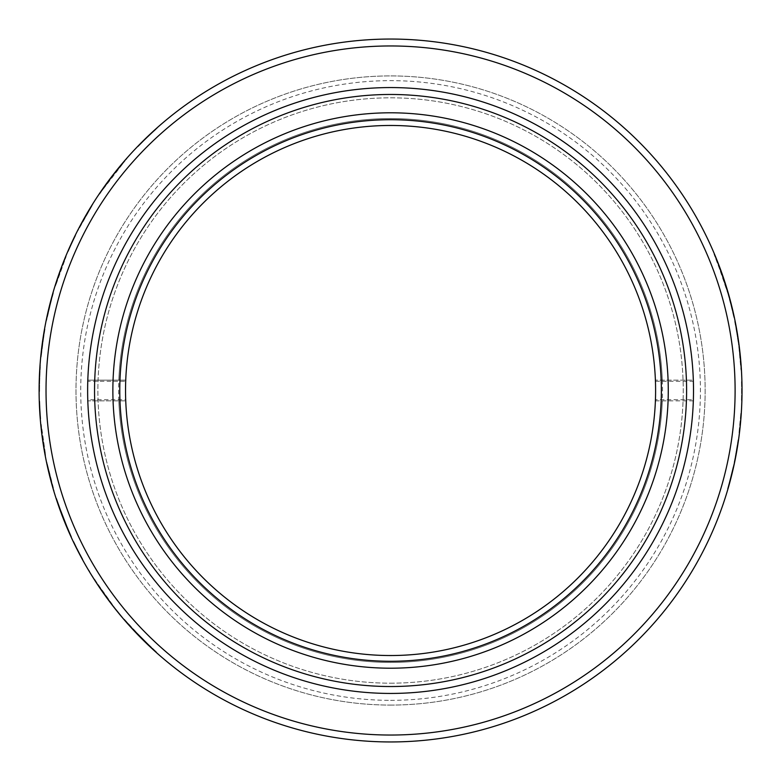 <?xml version="1.0" encoding="UTF-8"?>
<svg xmlns="http://www.w3.org/2000/svg" width="781" height="781" viewBox="0 0 781 781"><rect width="100%" height="100%" fill="white"/><g stroke="black" fill="none" stroke-linecap="round" stroke-linejoin="round"><path stroke-width="0.59" stroke-dasharray="3.9 2.93" d="M655.396 400.868L693.333 400.868L693.362 399.716L655.435 399.716A265.032 265.032 0 0 0 655.435 381.284L693.362 381.284L693.333 380.132L655.396 380.132L693.333 380.132A302.94 302.94 0 0 0 390.568 87.56A302.94 302.94 0 0 0 87.804 380.132L87.775 381.284L125.702 381.284A265.032 265.032 0 0 0 125.702 399.716L87.775 399.716L87.804 400.868L125.741 400.868L87.804 400.868A302.94 302.94 0 0 0 390.568 693.44A302.94 302.94 0 0 1 87.628 390.5A302.94 302.94 0 0 1 390.568 87.56A302.94 302.94 0 0 1 693.508 390.5A302.94 302.94 0 0 1 390.568 693.44A302.94 302.94 0 0 0 693.333 400.868L655.396 400.868A265.032 265.032 0 0 1 390.568 655.532A265.032 265.032 0 0 1 125.741 400.868M125.741 380.132L87.804 380.132L125.741 380.132A265.032 265.032 0 0 1 390.568 125.468A265.032 265.032 0 0 1 655.396 380.132M87.775 399.716A302.94 302.94 0 0 1 87.775 381.284M693.362 381.284A302.94 302.94 0 0 1 693.362 399.716M94.726 380.132A296.028 296.028 0 0 1 390.568 94.472A296.028 296.028 0 0 1 686.411 380.132M390.568 94.472A296.028 296.028 0 0 0 94.54 390.5A296.028 296.028 0 0 0 390.568 686.528A296.028 296.028 0 0 0 686.597 390.5A296.028 296.028 0 0 0 390.568 94.472M662.308 380.132A271.944 271.944 0 0 0 390.568 118.556A271.944 271.944 0 0 1 662.513 390.5A271.944 271.944 0 0 1 390.568 662.444A271.944 271.944 0 0 1 118.624 390.5A271.944 271.944 0 0 1 390.568 118.556A271.944 271.944 0 0 0 118.829 380.132M686.411 400.868A296.028 296.028 0 0 1 390.568 686.528A296.028 296.028 0 0 1 94.726 400.868M118.829 400.868A271.944 271.944 0 0 0 390.568 662.444A271.944 271.944 0 0 0 662.308 400.868M390.568 39.05A351.45 351.45 0 0 0 39.118 390.5A351.45 351.45 0 0 0 390.568 741.95A351.45 351.45 0 0 0 742.018 390.5A351.45 351.45 0 0 0 390.568 39.05A351.45 351.45 0 0 1 742.018 390.5A351.45 351.45 0 0 1 390.568 741.95M390.568 705.077A314.577 314.577 0 0 0 705.145 390.5A314.577 314.577 0 0 0 390.568 75.923A314.577 314.577 0 0 0 75.991 390.5A314.577 314.577 0 0 0 390.568 705.077A314.577 314.577 0 0 0 705.145 390.5A314.577 314.577 0 0 0 390.568 75.923A314.577 314.577 0 0 0 75.991 390.5A314.577 314.577 0 0 0 390.568 705.077M390.568 87.56A302.94 302.94 0 0 0 87.628 390.5A302.94 302.94 0 0 0 390.568 693.44A302.94 302.94 0 0 0 693.508 390.5A302.94 302.94 0 0 0 390.568 87.56A302.94 302.94 0 0 0 87.628 390.5A302.94 302.94 0 0 0 390.568 693.44A302.94 302.94 0 0 0 693.508 390.5A302.94 302.94 0 0 0 390.568 87.56A302.94 302.94 0 0 1 693.508 390.5A302.94 302.94 0 0 1 390.568 693.44A302.94 302.94 0 0 1 87.628 390.5A302.94 302.94 0 0 1 390.568 87.56M390.568 119.708A270.792 270.792 0 0 1 661.361 390.5A270.792 270.792 0 0 1 390.568 661.292A270.792 270.792 0 0 1 119.776 390.5A270.792 270.792 0 0 1 390.568 119.708M390.568 683.18A292.68 292.68 0 0 0 683.248 390.5A292.68 292.68 0 0 0 390.568 97.82A292.68 292.68 0 0 0 97.889 390.5A292.68 292.68 0 0 0 390.568 683.18A292.68 292.68 0 0 0 683.248 390.5A292.68 292.68 0 0 0 390.568 97.82A292.68 292.68 0 0 0 97.889 390.5A292.68 292.68 0 0 0 390.568 683.18M390.568 700.352A309.852 309.852 0 0 0 700.42 390.5A309.852 309.852 0 0 0 390.568 80.648A309.852 309.852 0 0 0 80.716 390.5A309.852 309.852 0 0 0 390.568 700.352M124.745 620.397L142.347 638.653L157.03 652.516L141.693 637.989L124.335 619.216L142.025 638.975L154.882 651.208M151.299 647.918L149.806 646.531M149.747 646.473L147.57 644.413M146.281 643.163L145.022 641.943M144.514 641.445L142.943 639.903M141.459 638.419L139.662 636.603M138.647 635.558L137.222 634.084M135.298 632.063L134.547 631.263M127.889 623.297L130.437 626.831M130.505 626.899L130.027 626.372M96.639 583.173L104.537 594.712L94.335 579.609L97.029 582.919M122.929 618.279L104.576 594.771A351.45 351.45 0 0 1 104.537 594.712M104.576 594.771L112.728 604.963A350.991 350.991 0 0 1 112.698 604.933L96.873 582.685A350.991 350.991 0 0 1 96.834 582.636L94.726 579.365M102.926 592.437L102.809 591.471M90.879 574.084L89.805 572.317M89.678 571.223L87.814 568.988L94.335 579.609M83.694 561.812L82.601 559.831A351.45 351.45 0 0 1 73.375 541.838L72.838 540.725L73.785 541.643A350.991 350.991 0 0 0 83.001 559.606L80.863 555.642A350.991 350.991 0 0 1 73.765 541.594L73.785 541.643M80.453 555.867L80.453 555.867A351.45 351.45 0 0 1 73.355 541.799L73.765 541.594M56.574 498.385L63.222 518.418L71.54 536.85L63.32 517.383L56.574 498.385L63.651 518.252L71.54 536.85M68.045 530.123L67.41 528.659M67.225 528.21L66.2 525.798M65.438 523.944L64.774 522.304M64.52 521.679L63.7 519.638M62.939 517.676L62.021 515.304M61.484 513.869L60.801 512.024M54.162 490.634L53.147 488.789A351.45 351.45 0 0 1 46.86 463.846L47.309 463.758A350.991 350.991 0 0 0 53.586 488.662L47.446 464.402L52.112 483.468A350.991 350.991 0 0 1 47.319 463.797L47.309 463.758M47.446 464.402L49.779 476.41L51.673 483.595L51.302 480.442M48.978 473.169L52.903 487.969M52.649 487.09L52.181 485.421M51.155 481.692L50.589 479.554M49.808 476.537L49.554 475.492M49.398 474.868L49.144 473.862M52.112 483.468L51.673 483.595A351.45 351.45 0 0 1 46.87 463.894L47.319 463.797M47.026 462.42L46.86 463.846M41.208 424.298L42.711 440.621L45.708 455.782L41.208 424.298L45.708 455.782M43.824 447.835L43.267 444.321M43.16 443.667L42.867 441.714M42.594 439.82L42.291 437.594M40.163 417.64L40.163 417.64A351.45 351.45 0 0 1 39.323 402.605L39.743 401.327L39.792 402.586A350.991 350.991 0 0 0 40.632 417.601L40.729 418.899L40.632 417.601A350.991 350.991 0 0 1 39.792 402.586L39.323 402.605A351.45 351.45 0 0 0 40.163 417.64L40.251 418.704M39.743 401.327L39.323 402.605M39.226 381.684L39.118 391.232A351.45 351.45 0 0 1 39.919 366.738L40.378 366.777A350.991 350.991 0 0 0 39.577 391.232L39.577 391.261A350.991 350.991 0 0 1 39.694 381.704L39.929 374.939A350.991 350.991 0 0 1 40.387 366.728L40.378 366.777M39.577 391.515L39.265 380.523M39.802 378.121L39.46 374.919M40.475 365.479L39.919 366.738M43.843 333.067A351.45 351.45 0 0 0 41.549 349.244L44.976 329.211L41.93 346.168L40.622 358.01L41.178 357.044L43.853 335.889L41.5 353.861A350.991 350.991 0 0 1 44.283 333.243L44.507 331.886M42.447 342.234L42.994 338.437M43.121 337.587L40.905 355.101M41.256 351.792A351.45 351.45 0 0 1 43.18 337.246M43.443 335.557A351.45 351.45 0 0 1 43.824 333.165L43.834 333.106M44.283 333.243L44.058 331.808M41.559 349.185L41.871 346.618M51.868 296.682A351.45 351.45 0 0 0 47.875 312.527L53.401 292.973L48.578 309.501L46.684 320.239L51.585 299.494L47.338 317.115A350.991 350.991 0 0 1 52.288 296.897L52.659 295.569M49.515 305.644L50.462 301.935M50.677 301.095L46.616 318.277M46.88 317.057L46.889 317.018A351.45 351.45 0 0 1 51.849 296.77L51.858 296.712M52.288 296.897L52.22 295.452M47.895 312.468L48.471 309.95M66.141 256.568L59.805 271.7L55.344 286.481L66.141 256.568L55.344 286.481M57.413 278.592L58.565 275.215M58.78 274.6L59.434 272.735M60.078 270.929L60.859 268.82M68.337 250.203L68.337 250.203A351.45 351.45 0 0 1 74.644 236.526L75.611 235.598L75.054 236.731A350.991 350.991 0 0 0 68.757 250.379L68.24 251.58L68.757 250.379A350.991 350.991 0 0 1 75.054 236.731L74.644 236.526A351.45 351.45 0 0 0 68.337 250.203L67.908 251.179M75.611 235.598L74.644 236.526M78.344 230.151L78.881 228.12A351.45 351.45 0 0 1 91.592 205.754L91.982 205.999A350.991 350.991 0 0 0 79.291 228.325L91.631 206.565L81.82 223.561A350.991 350.991 0 0 1 91.963 206.038L91.982 205.999M91.631 206.565L85.012 216.854L81.409 223.346L83.323 220.808M86.681 213.955L79.272 227.359M79.701 226.549L80.511 225.016M82.356 221.619L83.421 219.676M84.953 216.962L85.285 216.376M85.803 215.468L86.32 214.57M81.82 223.561L81.409 223.346A351.45 351.45 0 0 1 91.572 205.793L91.963 206.038M92.705 204.837L91.592 205.754M128.445 156.385L123.984 161.482L126.942 158.777A350.991 350.991 0 0 0 124.199 161.931L112.894 175.813A350.991 350.991 0 0 0 112.786 175.95L101.95 190.769A350.991 350.991 0 0 0 99.704 194.049L101.999 190.701A350.991 350.991 0 0 1 102.018 190.662L124.286 161.843A350.991 350.991 0 0 1 124.335 161.784L123.984 161.482A351.45 351.45 0 0 0 123.935 161.54L101.647 190.398A351.45 351.45 0 0 1 101.647 190.398L97.81 196.051M138.11 145.998L138.081 146.027A351.45 351.45 0 0 1 144.836 139.233L138.11 145.998A351.45 351.45 0 0 1 155.751 129.002L156.063 129.343A350.991 350.991 0 0 0 138.442 146.32L138.413 146.34A350.991 350.991 0 0 1 145.159 139.565L150.04 134.879A350.991 350.991 0 0 1 156.093 129.314L156.063 129.343M138.237 146.525L145.676 138.422M148.117 136.07L149.249 134.996M149.727 134.547L149.727 134.547A351.45 351.45 0 0 1 155.79 128.972L156.093 129.314M157.03 128.484L155.751 129.002M739.109 345.339L739.734 354.799M740.212 354.916L738.963 347.906L740.954 369.979L740.613 359.104L739.753 354.955L740.925 362.745L740.954 369.979M729.308 296.839L734.657 318.951A351.45 351.45 0 0 0 730.186 300.07L719.848 267.649A351.45 351.45 0 0 1 734.491 318.17L734.491 318.17M714.049 254.284L714.469 254.098A351.45 351.45 0 0 1 717.68 261.977L728.126 294.339A350.991 350.991 0 0 0 714.342 254.977L723.733 280.076L714.049 254.284A350.991 350.991 0 0 1 717.251 262.143L728.126 294.339M721.517 272.227L719.848 267.649M714.761 254.801L723.733 280.076M741.247 413.793L741.247 413.793A351.45 351.45 0 0 1 739.412 433.24A351.45 351.45 0 0 0 741.247 413.793A351.45 351.45 0 0 1 739.412 433.24L739.412 433.24M733.437 467.673A351.45 351.45 0 0 1 728.37 487.49L732.988 467.575A350.991 350.991 0 0 1 727.931 487.364L728.37 487.49M734.16 462.186A350.991 350.991 0 0 0 738.055 439.996L733.496 467.428A351.45 351.45 0 0 1 727.97 488.867L734.609 462.284M736.239 451.359L738.523 439.937A351.45 351.45 0 0 1 734.736 461.678L736.698 451.447M737.264 335.801L739.07 345.114A351.45 351.45 0 0 0 739.07 345.046L738.728 342.527L739.07 345.046A351.45 351.45 0 0 1 739.07 345.114L739.07 345.114M737.684 335.449L736.873 333.37L738.611 345.104L737.332 333.302L734.521 320.561M740.818 413.334L740.505 423.126L738.943 433.24A350.991 350.991 0 0 0 740.818 413.334L738.943 433.24M741.882 380.708A351.45 351.45 0 0 1 741.882 400.292A351.45 351.45 0 0 0 741.882 380.708L741.882 380.708M741.423 400.282L741.423 400.282A350.991 350.991 0 0 0 741.423 380.718A350.991 350.991 0 0 1 741.423 400.282M738.182 338.69L737.947 337.187L738.172 338.681M737.967 340.448L738.094 341.326L737.85 339.598L738.426 340.379M738.426 343.679L738.963 344.216L738.426 343.699M738.504 344.284L739.021 344.685M738.504 344.304L738.621 345.173L739.021 344.704M736.873 333.37L736.356 327.639L734.55 320.688L736.873 333.37M738.065 439.879A350.991 350.991 0 0 1 734.286 461.581M738.055 439.996L733.496 467.428M733.047 467.331A350.991 350.991 0 0 1 727.531 488.74M732.988 467.575L731.045 477.621M730.606 477.513L727.931 487.364M740.788 413.764A350.991 350.991 0 0 1 738.953 433.182A350.991 350.991 0 0 0 740.788 413.764M719.418 267.815A350.991 350.991 0 0 1 734.042 318.257L728.126 292.65M727.677 292.777L734.657 318.951M729.737 300.187A350.991 350.991 0 0 1 734.208 319.048M739.382 347.516L739.021 348.394L738.758 346.266L739.382 347.545M739.119 349.234L739.324 350.981L739.021 348.375L739.578 349.185M739.587 353.334L739.324 350.981L740.046 353.285M739.646 353.93L739.724 354.691L739.646 353.93M63.183 262.68L57.413 280.037L63.612 262.846L61.738 266.448M60.43 271.319L57.413 280.037M60.362 271.515L60.889 268.723M62.929 263.334L61.982 265.804M61.435 267.258L60.557 269.63M48.578 309.501L46.684 320.239M47.875 312.527L48.324 312.625A350.991 350.991 0 0 1 52.317 296.809M53.401 292.973L49.027 309.608M41.93 346.168L41.178 357.044M41.549 349.244L42.008 349.302A350.991 350.991 0 0 1 44.292 333.145M44.976 329.211L42.379 346.227M41.471 431.083L44.507 449.114L41.93 431.024L41.959 435.085M43.092 440.006L44.507 449.114M43.121 440.201L42.272 437.487M41.549 431.766L41.871 434.402M42.067 435.944L42.408 438.453M58.712 504.809L68.777 530.67L58.712 504.809L67.654 529.225M63.544 517.969L62.529 516.632M124.335 619.216L125.087 620.094M132.428 628.324L152.022 647.966L132.428 628.324L141.634 638.585L152.022 647.966M142.132 638.438L140.668 637.618M390.568 735.038A344.538 344.538 0 0 1 46.03 390.5A344.538 344.538 0 0 1 390.568 45.962A344.538 344.538 0 0 1 735.106 390.5A344.538 344.538 0 0 1 390.568 735.038"/><path stroke-width="1.17" d="M655.435 399.716L655.396 400.868M655.396 380.132L655.435 381.284M125.702 381.284L125.741 380.132M125.741 400.868L125.702 399.716M390.568 655.532A265.032 265.032 0 0 0 655.601 390.5A265.032 265.032 0 0 0 390.568 125.468A265.032 265.032 0 0 0 125.536 390.5A265.032 265.032 0 0 0 390.568 655.532M390.568 119.708A270.792 270.792 0 0 0 119.776 390.5A270.792 270.792 0 0 0 390.568 661.292A270.792 270.792 0 0 0 661.361 390.5A270.792 270.792 0 0 0 390.568 119.708A270.792 270.792 0 0 1 661.361 390.5A270.792 270.792 0 0 1 390.568 661.292M390.568 741.95A351.45 351.45 0 0 1 39.118 390.5A351.45 351.45 0 0 1 390.568 39.05A351.45 351.45 0 0 1 742.018 390.5A351.45 351.45 0 0 1 390.568 741.95A351.45 351.45 0 0 0 742.018 390.5A351.45 351.45 0 0 0 390.568 39.05M390.568 94.472A296.028 296.028 0 0 0 94.54 390.5A296.028 296.028 0 0 0 390.568 686.528A296.028 296.028 0 0 0 686.597 390.5A296.028 296.028 0 0 0 390.568 94.472M390.568 693.44A302.94 302.94 0 0 1 87.628 390.5A302.94 302.94 0 0 1 390.568 87.56A302.94 302.94 0 0 1 693.508 390.5A302.94 302.94 0 0 1 390.568 693.44M154.882 651.208L151.299 647.918M147.57 644.413L146.281 643.163M145.022 641.943L144.514 641.445M142.943 639.903L141.459 638.419M139.662 636.603L138.647 635.558M137.222 634.084L135.298 632.063M134.547 631.263L130.505 626.899M130.437 626.831L127.547 623.599M130.027 626.372L123.984 619.518M122.842 618.181L112.357 605.246M112.337 605.216L96.483 582.938M96.453 582.88L90.879 574.084M89.805 572.317L89.288 571.458M88.204 569.652L87.814 568.988M83.694 561.812L80.697 556.316M73.355 541.799L72.838 540.725M71.13 537.035L68.045 530.123M66.2 525.798L65.438 523.944M64.774 522.304L64.52 521.679M63.7 519.638L62.939 517.676M62.021 515.304L61.484 513.869M60.801 512.024L56.134 498.532M53.723 490.761L51.673 483.595M50.853 480.559L48.978 473.169M52.903 487.969L52.649 487.09M52.181 485.421L51.155 481.692M50.589 479.554L49.808 476.537M49.554 475.492L49.398 474.868M49.144 473.862L46.997 464.5M46.87 463.894L46.577 462.518M45.249 455.87L43.824 447.835M43.267 444.321L43.16 443.667M42.867 441.714L42.594 439.82M42.291 437.594L40.749 424.337M40.27 418.938L40.163 417.64M39.323 402.605L39.284 401.346M39.118 391.515L39.118 391.261A351.45 351.45 0 0 1 39.226 381.684L39.372 377.125M39.431 375.573L39.46 374.919A351.45 351.45 0 0 1 39.929 366.699L40.016 365.44M40.622 358.01L42.447 342.234M42.994 338.437L43.121 337.587M40.817 355.99L41.042 353.813A351.45 351.45 0 0 1 41.256 351.792M43.18 337.246A351.45 351.45 0 0 1 43.443 335.557M43.824 333.165L44.058 331.808M41.871 346.618L44.517 329.133M46.03 321.147L49.515 305.644M50.462 301.935L50.677 301.095M46.44 319.146L46.889 317.018M51.849 296.77L52.22 295.452M48.471 309.95L52.962 292.836M54.904 286.344L57.413 278.592M58.565 275.215L58.78 274.6M59.434 272.735L60.078 270.929M60.859 268.82L65.711 256.393M67.82 251.394L68.337 250.203M74.644 236.526L75.201 235.393M77.934 229.946L81.409 223.346M82.923 220.584L86.681 213.955M79.272 227.359L79.701 226.549M80.511 225.016L82.356 221.619M83.421 219.676L84.953 216.962M85.285 216.376L85.803 215.468M86.32 214.57L91.24 206.321M91.572 205.793L92.314 204.593M97.81 196.051L99.324 193.795A351.45 351.45 0 0 1 101.569 190.505L112.425 175.666M112.532 175.53L123.847 161.638A351.45 351.45 0 0 1 126.59 158.475L128.445 156.385M144.836 139.233L148.117 136.07M155.79 128.972L156.727 128.133M741.413 369.96L739.109 345.339M730.186 300.07L729.308 296.839M734.491 318.17L728.126 292.65L719.848 267.649L714.469 254.098M724.172 279.93L721.517 272.227M714.761 254.801A351.45 351.45 0 0 1 728.566 294.212M727.97 488.867L734.609 462.284A351.45 351.45 0 0 0 738.504 440.064M734.736 461.678L738.523 439.937M739.07 345.114L734.97 320.474M56.974 279.891L59.932 271.358M60.889 268.723L61.738 266.448M63.183 262.68L62.929 263.334M61.982 265.804L61.435 267.258M60.557 269.63L60.059 270.997M44.058 449.192L42.662 440.269M42.272 437.487L41.959 435.085M41.471 431.083L41.549 431.766M41.871 434.402L42.067 435.944M42.408 438.453L42.604 439.888M67.654 529.225L63.115 518.135M62.529 516.632L58.282 504.956M151.709 648.308L141.8 638.76M140.668 637.618L132.096 628.637M390.568 668.204A277.704 277.704 0 0 1 112.864 390.5A277.704 277.704 0 0 1 390.568 112.796A277.704 277.704 0 0 1 668.272 390.5A277.704 277.704 0 0 1 390.568 668.204M390.568 45.962A344.538 344.538 0 0 0 46.03 390.5A344.538 344.538 0 0 0 390.568 735.038A344.538 344.538 0 0 0 735.106 390.5A344.538 344.538 0 0 0 390.568 45.962"/></g></svg>

